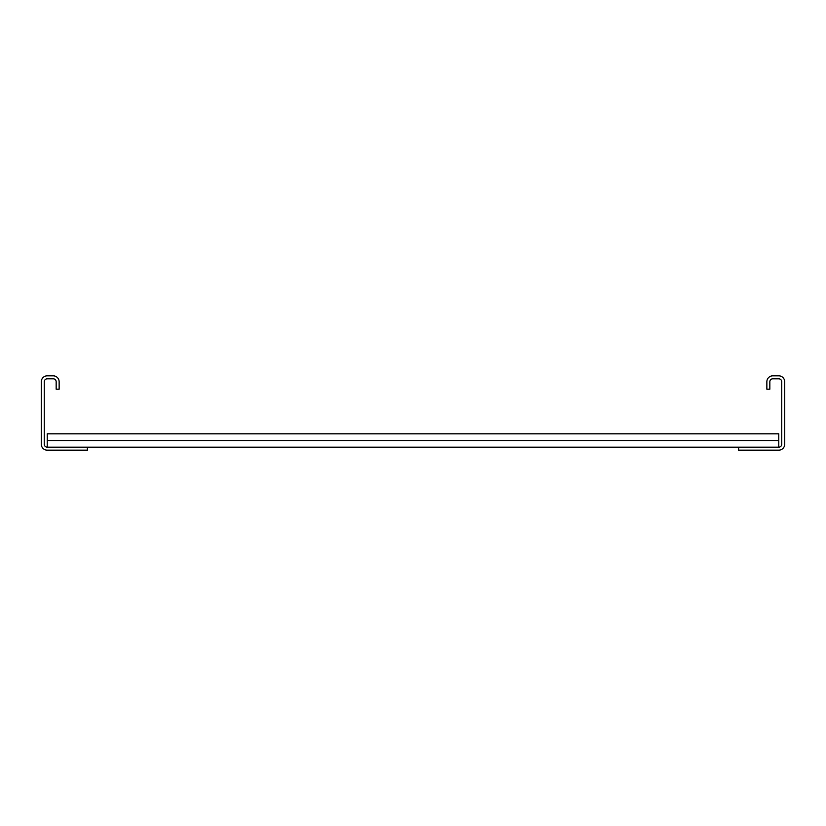 <?xml version="1.0" encoding="UTF-8"?>
<svg xmlns="http://www.w3.org/2000/svg" width="826" height="826" viewBox="0 0 826 826"><rect width="100%" height="100%" fill="white"/><g stroke="black" fill="none" stroke-linecap="round" stroke-linejoin="round"><path stroke-width="1.24" d="M766.858 389.211L766.858 381.777A5.947 5.947 0 0 1 772.806 375.83L778.753 375.83A5.947 5.947 0 0 1 784.7 381.777L784.7 444.223A5.947 5.947 0 0 1 778.753 450.17L738.609 450.17L738.609 447.196L778.753 447.196A2.974 2.974 0 0 0 781.726 444.223L781.726 381.777A2.974 2.974 0 0 0 778.753 378.804L772.806 378.804A2.974 2.974 0 0 0 769.832 381.777L769.832 389.211L766.858 389.211M87.391 447.196L47.247 447.196A2.974 2.974 0 0 1 44.274 444.223L44.274 381.777A2.974 2.974 0 0 1 47.247 378.804L53.194 378.804A2.974 2.974 0 0 1 56.168 381.777L56.168 389.211L59.142 389.211L59.142 381.777A5.947 5.947 0 0 0 53.194 375.83L47.247 375.83A5.947 5.947 0 0 0 41.3 381.777L41.3 444.223A5.947 5.947 0 0 0 47.247 450.17L87.391 450.17L87.391 447.196L738.609 447.196M47.247 447.196L47.247 433.815L778.753 433.815L778.753 447.196M47.247 440.506L778.753 440.506"/></g></svg>
